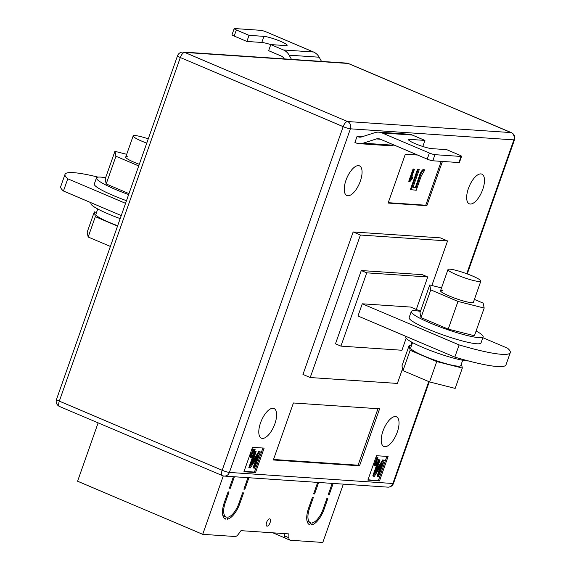 <?xml version="1.0" encoding="UTF-8"?>
<svg xmlns="http://www.w3.org/2000/svg" width="571" height="571" viewBox="0 0 571 571"><rect width="100%" height="100%" fill="white"/><g stroke="black" fill="none" stroke-linecap="round" stroke-linejoin="round"><path stroke-width="0.86" d="M270.09 522.629A3.918 1.67 113 0 0 269.883 518.903A3.918 1.67 113 0 0 266.607 522.394A3.918 1.67 113 0 0 266.821 526.119A3.918 1.67 113 0 0 270.09 522.629M225.324 502.509L229.05 491.924L228.079 491.859L224.353 502.444A17.415 7.416 113 0 0 225.295 519.003A17.415 7.416 113 0 0 225.531 519.089L226.252 517.04A15.239 6.488 113 0 1 226.145 516.998A15.239 6.488 113 0 1 225.324 502.509L224.46 502.145M324.107 509.189L327.833 498.604L326.862 498.54L323.136 509.125A15.239 6.488 -67 0 1 312.251 522.858L311.53 524.906A17.415 7.416 -67 0 0 324.107 509.189L323.243 508.825M309.789 524.792L310.51 522.743A15.239 6.488 -67 0 1 310.403 522.701A15.239 6.488 -67 0 1 309.575 508.211L313.308 497.627L312.337 497.562L308.611 508.147A17.415 7.416 -67 0 0 309.553 524.699A17.415 7.416 -67 0 0 309.789 524.792L309.325 524.592M227.272 519.21L227.993 517.155A15.239 6.488 113 0 0 238.878 503.429L242.611 492.844L243.574 492.909L239.849 503.494A17.415 7.416 113 0 1 227.272 519.21M229.478 487.891L230.341 488.262L229.371 488.198L233.418 476.692M343.342 484.129L322.801 542.45L290.361 540.252A6.531 2.784 -67 0 1 289.961 540.159A6.531 2.784 -67 0 1 288.897 537.739L288.833 533.899L240.991 530.666L238.285 534.32A6.531 2.784 113 0 1 235.159 536.519L202.712 534.328L223.282 475.914M328.261 494.579L329.124 494.943L333.171 483.444M329.124 494.943L328.154 494.879L332.201 483.38M313.736 493.594L314.592 493.958L318.647 482.459M314.592 493.958L313.629 493.894L317.676 482.395M244.003 488.876L244.866 489.24L248.913 477.741M244.866 489.24L243.896 489.176L247.95 477.677M230.341 488.262L234.388 476.764M202.712 534.328L77.585 481.217L98.133 422.868M272.838 532.814L285.257 538.089M289.961 540.159L285.607 538.31A6.531 2.784 -67 0 1 284.544 535.891L284.508 533.607M307.483 522.444L307.79 521.587A15.239 6.488 -67 0 1 307.683 521.544A15.239 6.488 -67 0 1 307.07 521.187M222.811 515.485A15.239 6.488 113 0 0 223.425 515.841A15.239 6.488 113 0 0 223.532 515.884L223.232 516.741M225.067 518.896L225.531 519.089M345.99 180.208A16.109 6.859 -67 0 1 359.452 165.861A16.109 6.859 -67 0 1 360.322 181.178A16.109 6.859 -67 0 1 346.861 195.525A16.109 6.859 -67 0 1 345.99 180.208M468.406 188.487A16.109 6.859 -67 0 1 481.867 174.141A16.109 6.859 -67 0 1 482.738 189.458A16.109 6.859 -67 0 1 469.276 203.804A16.109 6.859 -67 0 1 468.406 188.487M382.955 431.134A16.109 6.859 -67 0 1 396.417 416.787A16.109 6.859 -67 0 1 397.288 432.104A16.109 6.859 -67 0 1 383.826 446.451A16.109 6.859 -67 0 1 382.955 431.134M260.54 422.854A16.109 6.859 -67 0 1 274.001 408.508A16.109 6.859 -67 0 1 274.872 423.825A16.109 6.859 -67 0 1 261.411 438.171A16.109 6.859 -67 0 1 260.54 422.854M65.015 174.341L60.719 186.553A78.384 10.364 -160.6 0 0 63.46 191.014L67.763 178.802A78.384 10.364 -160.6 0 1 65.015 174.341A78.384 10.364 -160.6 0 1 73.666 172.67A78.384 10.364 -160.6 0 1 98.098 177.124M442.432 161.436L426.851 205.688L388.116 203.062L405.317 154.213L417.637 155.041M379.501 480.918L367.881 480.132L376.482 455.708L388.102 456.493L379.501 480.918L368.017 479.754M353.149 231.962L360.401 235.038L310.224 377.531L302.965 374.455L353.149 231.962L440.312 237.857L447.564 240.933L431.876 285.493M243.917 471.746L252.518 447.321L264.145 448.107L255.537 472.531L243.917 471.746M293.415 402.983L379.608 408.815L359.537 465.815L273.345 459.983L293.415 402.983M393.933 144.984L393.233 145.205A13.062 11.691 -86.1 0 1 389.265 145.698L359.245 143.671A13.062 11.691 -86.1 0 1 355.826 142.85L354.919 142.464L357.068 136.355L362.278 136.712M63.46 191.014L121.252 215.545M67.763 178.802L125.556 203.333M340.923 346.119L366.732 272.838L427.743 276.964L422.304 274.658L361.293 270.533L335.484 343.813L340.923 346.119L401.934 350.251L406.167 338.232M416.302 309.453L427.743 276.964M362.271 303.801L459.12 344.905L454.816 357.118L357.974 316.013L362.271 303.801L410.699 307.077L420.484 311.231M310.224 377.531L397.38 383.427L402.569 368.695M410.62 345.848L411.891 342.236M360.401 235.038L447.564 240.933M366.732 272.838L361.293 270.533M459.12 344.905A78.384 10.364 19.4 0 0 510.281 352.635A78.384 10.364 19.4 0 0 507.54 348.182L482.845 337.697M454.816 357.118A78.384 10.364 19.4 0 0 505.985 364.855L510.281 352.635M262.917 448.021L254.452 472.074L255.537 472.531M254.452 472.074L244.053 471.368M251.354 456.757L253.017 455.265L251.126 457.628L250.947 455.28L254.223 450.362L251.989 449.955L252.325 448.999L255.116 449.448L251.347 455.323L251.283 456.714M250.712 456.472L251.925 454.823L253.017 455.265M250.947 455.28L250.226 454.966L250.226 457.278L251.126 457.628M250.226 454.966L253.503 450.055M253.795 468.12L258.413 455.001L250.455 467.892L249.57 467.835L255.301 451.547L256.108 451.604L251.483 464.737L259.448 451.825L260.333 451.889L254.602 468.17L253.067 467.806L256.472 458.149M249.57 467.835L248.842 467.521L254.58 451.24L256.108 451.604M252.696 461.282L258.727 451.518L260.333 451.889M386.881 456.407L378.416 480.461M377.003 463.002L374.976 466L373.984 465.679L376.889 457.428L377.295 457.457L378.016 457.764L375.747 464.216L377.003 463.002L376.282 462.696M377.759 476.507L382.37 463.388L374.419 476.278L373.527 476.221L379.265 459.933L380.072 459.99L375.44 473.123L383.412 460.212L384.297 460.276L378.559 476.557L377.031 476.193L380.436 466.536M373.527 476.221L372.806 475.907L378.537 459.626L380.072 459.99M376.66 469.669L382.684 459.905L384.297 460.276M377.981 408.708L358.088 465.201L359.537 465.815M358.088 465.201L273.523 459.477M441.212 161.357L425.766 205.225L426.851 205.688M425.766 205.225L388.244 202.684M412.897 177.138L412.39 178.566L409.857 181.642L408.736 181.307L413.097 168.937L414.425 169.287L411.02 178.959L412.897 177.138L412.169 176.832L411.62 177.267M416.066 187.802L419.749 177.353C420.727 173.57 422.162 171.007 424.039 169.666L424.788 169.987L421.277 175.932L416.238 190.25L410.356 189.593L417.522 169.237L419.257 169.616L412.926 187.588L416.066 187.802L415.345 187.495L419.021 177.046C420.006 173.256 421.434 170.7 423.311 169.359L424.067 169.68M413.011 187.338L415.345 187.495M383.412 460.212L382.684 459.905M379.265 459.933L378.537 459.626M374.712 465.986L377.617 457.735L376.889 457.428M377.617 457.735L378.016 457.764M259.448 451.825L258.727 451.518M255.301 451.547L254.58 451.24M253.067 451.904L252.346 451.597M252.653 455.13L251.925 454.823M252.717 450.262L253.053 449.313L252.325 448.999M253.053 449.313L255.116 449.448M423.404 172.057L423.768 172.356L423.182 172.107M424.788 169.987L423.311 169.359M411.077 189.9L418.25 169.544L417.522 169.237M418.25 169.544L419.257 169.616M409.464 181.621L413.825 169.244L413.097 168.937M413.825 169.244L414.425 169.287M283.487 49.97L313.508 52.004L266.357 31.99A4.354 0.578 19.4 0 0 260.79 30.32L234.645 28.55A4.354 0.578 19.4 0 0 234.167 28.643A4.354 0.578 19.4 0 0 236.337 29.956L249.027 35.345L263.945 36.358A13.062 1.727 -160.6 0 1 278.098 40.341A13.062 1.727 -160.6 0 1 287.149 45.309A13.062 1.727 -160.6 0 1 285.707 45.594L270.79 44.581L283.487 49.97A13.062 11.691 93.9 0 1 289.154 55.18L291.481 59.377M270.79 44.581L268.641 50.691L281.332 56.079A6.531 5.846 -86.1 0 1 284.165 58.685L284.287 58.892M313.508 52.004A13.062 11.691 93.9 0 1 319.175 57.214L321.509 61.411M249.027 35.345L246.879 41.455L234.181 36.066A4.354 0.578 -160.6 0 1 232.012 34.752L234.167 28.643M246.879 41.455L261.789 42.461A13.062 1.727 -160.6 0 1 270.775 44.617M461.568 156.354L459.419 162.464A4.354 0.578 -160.6 0 1 458.934 162.557L461.09 156.447A4.354 0.578 19.4 0 0 461.568 156.354A4.354 0.578 19.4 0 0 459.398 155.041L446.7 149.652L431.79 148.638A13.062 1.727 -160.6 0 1 417.637 144.656A13.062 1.727 -160.6 0 1 408.586 139.681A13.062 1.727 -160.6 0 1 410.028 139.403L424.945 140.416L412.248 135.027A13.062 11.691 -86.1 0 0 408.829 134.206L378.809 132.172A13.062 11.691 -86.1 0 0 374.84 132.665L361.671 136.904A6.531 5.846 93.9 0 1 359.687 137.154A6.531 5.846 93.9 0 1 357.974 136.74L357.068 136.355M424.945 140.416L422.804 146.483M359.245 143.671A13.062 11.691 -86.1 0 0 363.213 143.178L376.382 138.939A6.531 5.846 93.9 0 1 378.366 138.689A6.531 5.846 93.9 0 1 380.072 139.103L427.222 159.116L429.378 153.007L382.227 132.993A13.062 11.691 -86.1 0 0 378.809 132.172M461.09 156.447L434.938 154.677L432.789 160.786A4.354 0.578 -160.6 0 1 427.222 159.116M429.378 153.007A4.354 0.578 19.4 0 0 434.938 154.677M458.934 162.557L432.789 160.786M126.484 200.692A38.1 5.039 -160.6 0 1 113.294 195.532A38.1 5.039 -160.6 0 1 94.301 184.026L96.456 177.916A38.1 5.039 -160.6 0 1 105.614 177.767M128.639 194.583A38.1 5.039 -160.6 0 1 115.442 189.429A38.1 5.039 -160.6 0 1 96.456 177.916M127.633 156.732A17.415 2.305 19.4 0 0 125.713 157.104A17.415 2.305 19.4 0 0 139.295 164.312M126.698 154.313L114.921 151.336L115.942 156.261L138.724 165.933M114.921 151.336L105.171 179.023L106.192 183.948L128.975 193.619M115.942 156.261L106.192 183.948M420.427 311.381A38.1 5.039 19.4 0 0 411.27 311.538L409.122 317.64A38.1 5.039 19.4 0 0 428.107 329.153A38.1 5.039 19.4 0 0 480.996 342.957L483.145 336.847A38.1 5.039 19.4 0 0 476.107 330.987M411.27 311.538A38.1 5.039 19.4 0 0 430.263 323.043A38.1 5.039 19.4 0 0 483.145 336.847M480.839 281.125A17.415 2.305 -160.6 0 1 456.664 274.815A17.415 2.305 -160.6 0 1 447.985 269.548A17.415 2.305 -160.6 0 1 472.16 275.857A17.415 2.305 -160.6 0 1 480.839 281.125L473.388 302.295A17.415 2.305 -160.6 0 1 471.468 302.666A17.415 2.305 -160.6 0 1 452.596 297.348A17.415 2.305 -160.6 0 1 440.527 290.718A17.415 2.305 -160.6 0 1 442.454 290.346M474.401 299.418L483.159 303.137L484.179 308.062L457.978 301.431L430.755 289.875L429.735 284.95L441.511 287.934M429.735 284.95L419.985 312.637L421.005 317.562L448.228 329.117L474.43 335.748L484.179 308.062M457.978 301.431L448.228 329.117M430.755 289.875L421.005 317.562M120.174 218.6A34.838 4.604 -160.6 0 1 108.297 213.954A34.838 4.604 -160.6 0 1 90.932 203.433L91.167 202.769M148.267 138.832A17.415 2.305 19.4 0 0 133.171 135.934A17.415 2.305 19.4 0 0 141.851 141.194A17.415 2.305 19.4 0 0 146.754 143.135M117.676 225.709A26.566 3.512 -160.6 0 1 95.871 214.325L97.748 208.986M117.54 226.095L95.328 216.666L94.329 211.855L96.542 212.419M95.328 216.666L88.155 237.022L87.163 232.211L94.329 211.855M110.367 246.451L88.155 237.022M405.981 336.39L405.745 337.047A34.838 4.604 19.4 0 0 423.111 347.568A34.838 4.604 19.4 0 0 468.598 360.979M412.562 342.607L410.685 347.939A26.566 3.512 19.4 0 0 423.81 355.911A26.566 3.512 19.4 0 0 460.797 365.583L462.674 360.251M411.356 346.033L409.143 345.476L410.142 350.287L436.736 361.571L462.332 368.045L461.439 363.748M409.143 345.476L401.977 365.833L402.976 370.643L429.57 381.928L455.166 388.401L462.332 368.045M410.142 350.287L402.976 370.643M436.736 361.571L429.57 381.928M284.544 535.891L288.897 537.739M308.711 507.84L309.575 508.211M238.985 503.13L239.849 503.494M466.743 273.73L513.879 139.881L350.401 128.818L229.399 472.431L392.877 483.494L428.764 381.585M222.169 470.261L343.171 126.648L180.322 57.535L59.32 401.142L222.169 470.261A5.66 2.412 113 0 0 222.476 475.643A5.66 5.66 0 0 0 224.303 476.078A5.66 5.068 93.9 0 0 229.399 472.431A5.66 0.749 19.4 0 1 222.169 470.261M347.553 121.53L511.031 132.586L348.182 63.467L184.704 52.411L347.553 121.53A5.66 2.412 113 0 0 343.171 126.648A5.66 0.749 19.4 0 0 350.401 128.818A5.66 5.068 93.9 0 0 347.553 121.53M59.627 406.523A5.66 2.412 -67 0 1 59.32 401.142A5.66 0.749 19.4 0 1 56.493 399.436A5.66 5.66 0 0 0 59.627 406.523L222.476 475.643M177.502 55.822A5.66 0.749 19.4 0 0 180.322 57.535A5.66 2.412 -67 0 1 184.704 52.411A5.66 5.068 93.9 0 0 183.22 52.054A5.66 5.66 0 0 0 177.502 55.822L56.493 399.436M387.78 487.142A5.66 5.66 0 0 0 393.498 483.373A5.66 0.749 19.4 0 1 392.877 483.494A5.66 5.068 93.9 0 1 387.78 487.142L224.303 476.078M346.697 63.117A5.66 5.068 93.9 0 1 348.182 63.467A5.66 2.412 113 0 1 348.524 63.552A5.66 5.66 0 0 0 346.697 63.117L183.22 52.054M514.507 139.759A5.66 5.66 0 0 0 511.373 132.665A5.66 2.412 -67 0 0 511.031 132.586A5.66 5.068 93.9 0 1 513.879 139.881A5.66 0.749 19.4 0 0 514.507 139.759L467.256 273.916M419.749 177.353L419.021 177.046M289.154 55.18L319.175 57.214M236.337 29.956L234.181 36.066M263.945 36.358L261.789 42.461M361.436 136.976L357.974 136.74M412.248 135.027L382.227 132.993M380.315 139.203L376.382 138.939M393.233 145.205L363.213 143.178M410.028 139.403L409.535 140.801M307.683 521.544L310.403 522.701M223.425 515.841L226.145 516.998M429.271 381.799L393.498 483.373M348.524 63.552L511.373 132.665M423.675 169.444L424.396 169.758M133.171 135.934L125.713 157.104M447.985 269.548L440.527 290.718"/></g></svg>
